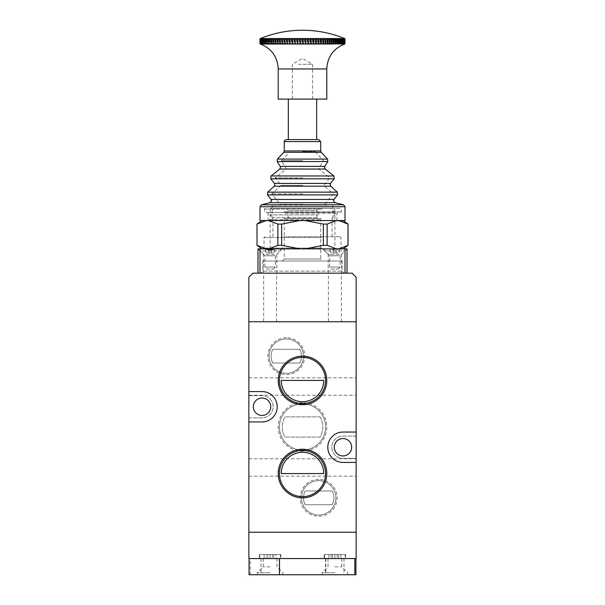 <?xml version="1.0" encoding="UTF-8"?>
<svg xmlns="http://www.w3.org/2000/svg" width="605" height="605" viewBox="0 0 605 605"><rect width="100%" height="100%" fill="white"/><g stroke="black" fill="none" stroke-linecap="round" stroke-linejoin="round"><path stroke-width="0.45" stroke-dasharray="3.02 2.27" d="M286.309 337.734A18.422 18.422 0 0 0 267.886 356.156A18.422 18.422 0 0 0 286.309 374.571A18.422 18.422 0 0 0 304.723 356.156A18.422 18.422 0 0 0 286.309 337.734M286.309 373.361A17.205 17.205 0 0 1 269.104 356.156A17.205 17.205 0 0 1 286.309 338.951A17.205 17.205 0 0 1 303.513 356.156A17.205 17.205 0 0 1 286.309 373.361A17.205 17.205 0 0 1 269.104 356.156A17.205 17.205 0 0 1 286.309 338.951A17.205 17.205 0 0 1 303.513 356.156A17.205 17.205 0 0 1 286.309 373.361M302.5 402.703A24.291 24.291 0 0 0 278.209 426.994A24.291 24.291 0 0 0 302.5 451.285A24.291 24.291 0 0 0 326.791 426.994A24.291 24.291 0 0 0 302.5 402.703M302.5 450.067A23.073 23.073 0 0 1 279.427 426.994A23.073 23.073 0 0 1 302.5 403.921A23.073 23.073 0 0 1 325.573 426.994A23.073 23.073 0 0 1 302.5 450.067A23.073 23.073 0 0 1 279.427 426.994A23.073 23.073 0 0 1 302.5 403.921A23.073 23.073 0 0 1 325.573 426.994A23.073 23.073 0 0 1 302.5 450.067M318.691 479.417A18.422 18.422 0 0 0 300.277 497.839A18.422 18.422 0 0 0 318.691 516.254A18.422 18.422 0 0 0 337.114 497.839A18.422 18.422 0 0 0 318.691 479.417M318.691 515.044A17.205 17.205 0 0 1 301.487 497.839A17.205 17.205 0 0 1 318.691 480.635A17.205 17.205 0 0 1 335.896 497.839A17.205 17.205 0 0 1 318.691 515.044A17.205 17.205 0 0 1 301.487 497.839A17.205 17.205 0 0 1 318.691 480.635A17.205 17.205 0 0 1 335.896 497.839A17.205 17.205 0 0 1 318.691 515.044M302.5 401.697A21.251 21.251 0 0 0 323.751 380.439L281.249 380.439A21.251 21.251 0 0 0 302.5 401.697M356.141 386.512L356.141 395.216L356.141 386.512M248.859 386.512L248.859 395.216L248.859 386.512M356.141 467.476L356.141 458.772L356.141 467.476M248.859 467.476L248.859 458.772L248.859 467.476M302.5 450.475A23.073 23.073 0 0 0 279.427 473.549A23.073 23.073 0 0 0 302.5 496.622A23.073 23.073 0 0 0 325.573 473.549A23.073 23.073 0 0 0 302.5 450.475M302.5 357.366A23.073 23.073 0 0 0 279.427 380.439A23.073 23.073 0 0 0 302.5 403.512A23.073 23.073 0 0 0 325.573 380.439A23.073 23.073 0 0 0 302.5 357.366M262.018 415.454A8.704 8.704 0 0 1 253.313 406.757A8.704 8.704 0 0 1 262.018 398.052A8.704 8.704 0 0 0 253.313 406.757A8.704 8.704 0 0 0 262.018 415.454A8.704 8.704 0 0 1 253.313 406.757A8.704 8.704 0 0 1 262.018 398.052A8.704 8.704 0 0 1 270.722 406.757A8.704 8.704 0 0 1 262.018 415.454A8.704 8.704 0 0 0 270.722 406.757A8.704 8.704 0 0 0 262.018 398.052A8.704 8.704 0 0 1 270.722 406.757A8.704 8.704 0 0 1 262.018 415.454M342.982 455.936A8.704 8.704 0 0 1 334.278 447.231A8.704 8.704 0 0 1 342.982 438.534A8.704 8.704 0 0 0 334.278 447.231A8.704 8.704 0 0 0 342.982 455.936A8.704 8.704 0 0 1 334.278 447.231A8.704 8.704 0 0 1 342.982 438.534A8.704 8.704 0 0 1 351.687 447.231A8.704 8.704 0 0 1 342.982 455.936A8.704 8.704 0 0 0 351.687 447.231A8.704 8.704 0 0 0 342.982 438.534A8.704 8.704 0 0 1 351.687 447.231A8.704 8.704 0 0 1 342.982 455.936M356.141 321.747L356.141 558.559L248.859 558.559L248.859 532.241L356.141 532.241L248.859 532.241L248.859 321.747L356.141 321.747L356.141 277.211L352.087 273.165L252.913 273.165L248.859 277.211L248.859 321.747L356.141 321.747M356.141 458.371L356.141 436.099L342.982 436.099A11.132 11.132 0 0 0 331.85 447.231A11.132 11.132 0 0 0 342.982 458.371L356.141 458.371L356.141 436.099L342.982 436.099A11.132 11.132 0 0 0 331.85 447.231A11.132 11.132 0 0 0 342.982 458.371L356.141 458.371M248.859 395.625L248.859 417.889L262.018 417.889A11.132 11.132 0 0 0 273.15 406.757A11.132 11.132 0 0 0 262.018 395.625L248.859 395.625L248.859 417.889L262.018 417.889A11.132 11.132 0 0 0 273.15 406.757A11.132 11.132 0 0 0 262.018 395.625L248.859 395.625M248.859 421.935L262.018 421.935A15.178 15.178 0 0 0 277.196 406.757A15.178 15.178 0 0 0 262.018 391.571L248.859 391.571M356.141 432.053L342.982 432.053A15.178 15.178 0 0 0 327.804 447.231A15.178 15.178 0 0 0 342.982 462.417L356.141 462.417M305.162 504.721A15.178 15.178 0 0 1 305.162 490.958L332.221 490.958A15.178 15.178 0 0 1 332.221 504.721L305.162 504.721A15.178 15.178 0 0 1 305.162 490.958L332.221 490.958A15.178 15.178 0 0 1 332.221 504.721L305.162 504.721M272.779 363.038A15.178 15.178 0 0 1 272.779 349.274L299.838 349.274A15.178 15.178 0 0 1 299.838 363.038L272.779 363.038A15.178 15.178 0 0 1 272.779 349.274L299.838 349.274A15.178 15.178 0 0 1 299.838 363.038L272.779 363.038M320.03 416.875A20.237 20.237 0 0 1 320.03 437.113L284.97 437.113A20.237 20.237 0 0 1 284.97 416.875L320.03 416.875A20.237 20.237 0 0 1 320.03 437.113L284.97 437.113A20.237 20.237 0 0 1 284.97 416.875L320.03 416.875M323.751 473.549A21.251 21.251 0 0 0 302.5 452.298A21.251 21.251 0 0 0 281.249 473.549L323.751 473.549M334.883 574.75L322.132 574.75L334.883 574.75M334.883 558.559L343.995 558.559L328.886 558.559L340.887 558.559L334.883 558.559L334.883 554.513L328.886 554.513L338.603 554.513L334.883 554.513L334.883 558.559M270.117 574.75L257.367 574.75L270.117 574.75M270.117 558.559L261.005 558.559L279.223 558.559L266.397 558.559L273.831 558.559L270.117 558.559L270.117 554.513L266.397 554.513L270.117 554.513L270.117 558.559M334.883 572.723L322.132 572.723L334.883 572.723M334.883 566.855L341.764 566.855L334.883 566.855M270.117 572.723L257.367 572.723L270.117 572.723M270.117 566.855L263.236 566.855L270.117 566.855M325.498 558.559L355.937 558.559L355.937 574.75L325.498 574.75L325.498 558.559L249.063 558.559L356.141 558.559M249.063 574.75L325.498 574.75M328.409 321.747L341.364 321.747L328.409 321.747L328.409 273.165L341.364 273.165L328.409 273.165M341.364 321.747L341.364 273.165M263.636 321.747L276.591 321.747L263.636 321.747L263.636 273.165L276.591 273.165L263.636 273.165M276.591 321.747L276.591 273.165M302.606 99.099L288.328 99.099L302.606 99.099M318.691 139.581L286.309 139.581M259.991 220.538L345.009 220.538M302.727 220.538L272.137 220.538L302.727 220.538M302.727 205.155L272.137 205.155L302.727 205.155M302.727 193.865L271.811 193.865L302.727 193.865M302.666 204.331L280.175 204.331L302.666 204.331M302.659 185.364L281.196 185.364L302.659 185.364M302.704 177.862L275.199 177.862L302.704 177.862M302.621 168.833L286.483 168.833L302.621 168.833M302.651 160.718L281.454 160.718L302.651 160.718M302.409 151.726L315.19 151.726L302.409 151.726M302.311 205.155L328.167 205.155L302.311 205.155M298.295 99.099L312.619 99.099L298.295 99.099M298.295 64.281L312.619 64.281L298.295 64.281M264.082 38.576L265.187 38.576L264.082 38.576A109.482 63.48 90 0 1 264.188 38.516A109.482 108.991 90 0 0 264.007 38.576L263.046 38.576A109.482 68.955 90 0 1 263.16 38.516A109.482 108.129 90 0 0 262.986 38.576L262.169 38.576A109.482 74.158 90 0 1 262.29 38.516A109.482 106.835 90 0 0 262.116 38.576L261.451 38.576A109.482 79.066 90 0 1 261.579 38.516A109.482 105.119 90 0 0 261.413 38.576L260.899 38.576A109.482 83.664 90 0 1 261.035 38.516A109.482 102.986 90 0 0 260.868 38.576L260.505 38.576A109.482 87.937 90 0 1 260.649 38.516A109.482 100.453 90 0 0 260.483 38.576L260.649 44.052L259.969 43.628M259.969 38.954L260.271 38.576A109.482 91.862 90 0 1 260.43 38.516A109.482 97.518 90 0 0 260.271 38.576L260.037 43.628M278.209 99.099L326.791 99.099M260.899 38.576L261.035 44.052L320.015 44.052L322.382 44.014L320.393 43.628L320.136 44.014M260.014 38.954L260.014 43.628M260.037 38.954L260.218 43.628M260.218 38.954L260.218 38.576M260.271 38.954L260.271 43.628M260.596 38.954L260.868 38.576M260.248 44.014L260.891 44.014L260.596 43.628M260.679 38.954L261.133 38.954L261.133 43.628L260.679 43.628M261.133 38.954L261.413 38.576M261.436 44.014L261.133 43.628M261.451 38.576L261.473 44.014M261.247 38.954L261.836 38.954L261.836 43.628L261.247 43.628M261.836 38.954L262.116 38.576M262.147 44.014L261.836 43.628M262.169 38.576L262.192 44.014M261.973 38.954L262.699 38.954L262.699 43.628L261.973 43.628M262.699 38.954L262.986 38.576M263.016 44.014L262.699 43.628M263.046 38.576L263.069 44.014M262.865 38.954L263.72 38.954L263.72 43.628L262.865 43.628M263.72 38.954L264.007 38.576M264.037 44.014L263.72 43.628M263.916 38.954L264.098 44.014M264.892 38.954L264.892 43.628L263.916 43.628M265.209 44.014L264.892 43.628M265.111 38.954L266.502 38.576L265.111 38.954L265.285 44.014M266.215 38.954L266.215 43.628L265.111 43.628M266.533 44.014L266.215 43.628M266.465 38.954L267.97 38.576L266.465 38.954L266.608 44.014M267.682 38.954L267.682 43.628L266.465 43.628M268 44.014L267.682 43.628M267.947 38.954L269.565 38.576L267.947 38.954L268.083 44.014M269.285 38.954L269.285 43.628L267.947 43.628M269.596 44.014L269.285 43.628M269.573 38.954L271.297 38.576L269.679 38.576L269.694 44.014M271.017 38.954L271.017 43.628L269.573 43.628M271.327 44.014L271.017 43.628M271.335 38.954L273.15 38.576L271.418 38.576L271.426 44.014M272.878 38.954L272.878 43.628L271.335 43.628M273.18 44.014L272.878 43.628M273.21 38.954L275.124 38.576L273.279 38.576L273.286 44.014M274.851 38.954L274.851 43.628L273.21 43.628M275.146 44.014L274.851 43.628M275.207 38.954L277.196 38.576L275.26 38.576L275.26 44.014M276.931 38.954L276.931 43.628L275.207 43.628M277.226 44.014L276.931 43.628M277.309 38.954L279.374 38.576L277.34 38.576L277.347 44.014M279.117 38.954L279.117 43.628L277.309 43.628M279.404 44.014L279.117 43.628M279.51 38.954L281.643 38.576L279.525 38.576L279.525 44.014M281.393 38.954L281.393 43.628L279.51 43.628M281.665 44.014L281.393 43.628M281.801 38.954L283.995 38.576L281.801 38.576L281.801 44.014M283.753 38.954L283.753 43.628L281.801 43.628M284.017 44.014L283.753 43.628M284.176 38.954L286.422 38.576L284.153 38.576L284.153 44.014M286.188 38.954L286.188 43.628L284.176 43.628M286.445 44.014L286.188 43.628M286.619 38.954L288.903 38.576L286.581 38.576L286.581 44.014M288.691 38.954L288.691 43.628L286.619 43.628M288.925 44.014L288.691 43.628M289.13 38.954L291.444 38.576L289.077 38.576L289.069 44.014M291.239 38.954L291.239 43.628L289.13 43.628M291.466 44.014L291.239 43.628M291.693 38.954L294.03 38.576L291.618 38.576L291.61 44.014M293.841 38.954L293.841 43.628L291.693 43.628M294.053 44.014L293.841 43.628M294.295 38.954L296.647 38.576L294.204 38.576L294.196 44.014M296.473 38.954L296.473 43.628L294.295 43.628M296.669 44.014L296.473 43.628M296.934 38.954L299.286 38.576L296.821 38.576L296.813 44.014M299.127 38.954L299.127 43.628L296.934 43.628M299.309 44.014L299.127 43.628M299.588 38.954L301.94 38.576L299.467 38.576L299.452 44.014M301.797 38.954L301.797 43.628L299.588 43.628M301.955 44.014L301.797 43.628M302.266 38.954L304.602 38.576L302.122 38.576L302.107 44.014M304.466 38.954L304.466 43.628L302.266 43.628M304.61 44.014L304.466 43.628M304.935 38.954L307.249 38.576L304.776 38.576L304.761 44.014M307.128 38.954L307.128 43.628L304.935 43.628M307.257 44.014L307.128 43.628M307.597 38.954L309.873 38.576L307.423 38.576L307.408 44.014M309.775 38.954L309.775 43.628L307.597 43.628M309.889 44.014L309.775 43.628M310.236 38.954L312.475 38.576L310.047 38.576L310.032 44.014M312.392 38.954L312.392 43.628L310.236 43.628M312.482 44.014L312.392 43.628M312.846 38.954L315.039 38.576L312.649 38.576L312.626 44.014M314.971 38.954L314.971 43.628L312.846 43.628M315.039 44.014L314.971 43.628M315.417 38.954L317.549 38.576L315.205 38.576L315.182 44.014M317.504 38.954L317.504 43.628L315.417 43.628M317.549 44.014L317.504 43.628M317.935 38.954L320 38.576L317.708 38.576L317.685 44.014M319.969 38.954L319.969 43.628L317.935 43.628M320 44.014L319.969 43.628M320.393 38.954L322.382 38.576L320.158 38.576L320.393 43.628M322.367 38.954L322.367 43.628M322.783 38.954L324.696 38.954L322.533 38.576L322.51 44.014L324.696 43.628L322.783 43.628M324.696 38.954L324.696 43.628M325.089 38.954L326.927 38.954L324.832 38.576L324.809 44.014L326.927 43.628L325.089 43.628M326.927 38.954L326.927 43.628M327.305 38.954L329.067 38.954L327.048 38.576L327.018 44.014L329.067 43.628L327.305 43.628M329.067 38.954L329.067 43.628M329.43 38.954L331.101 38.954L329.158 38.576L329.128 44.014L331.101 43.628L329.43 43.628M331.101 38.954L331.101 43.628M331.442 38.954L333.022 38.954L331.169 38.576L331.139 44.014L333.022 43.628L331.442 43.628M333.022 38.954L333.022 43.628M333.34 38.954L334.822 38.954L333.06 38.576L333.03 44.014L334.822 43.628L333.34 43.628M334.822 38.954L334.822 43.628M335.117 38.954L336.493 38.954L334.837 38.576L334.807 44.014L336.493 43.628L335.117 43.628M336.493 38.954L336.493 43.628M336.773 38.954L338.029 38.954L336.486 38.576L336.456 44.014L338.029 43.628L336.773 43.628M338.029 38.954L338.029 43.628M338.286 38.954L339.428 38.954L337.998 38.576L337.968 44.014L339.428 43.628L338.286 43.628M339.428 38.954L339.428 43.628M339.655 38.954L340.683 38.954L339.367 38.576L339.337 44.014L340.683 43.628L339.655 43.628M340.683 38.954L340.683 43.628M340.88 38.954L341.78 38.954L340.592 38.576L340.562 44.014L341.78 43.628L340.88 43.628M341.78 38.954L341.78 43.628M341.961 38.954L342.725 38.954L341.674 38.576L341.643 44.014L342.725 43.628L341.961 43.628M342.725 38.954L342.725 43.628M342.876 38.954L343.519 38.954L342.596 38.576L342.566 44.014L343.519 43.628L342.876 43.628M343.519 38.954L343.519 43.628M343.64 38.954L344.139 38.954L343.36 38.576L343.33 44.014L344.139 43.628L343.64 43.628M344.139 38.954L344.139 43.628M344.237 38.954L344.237 43.628M344.6 38.954L344.6 43.628M344.668 38.954L344.668 43.628L344.237 44.052L344.668 43.628M344.903 38.954L344.903 43.628M344.782 38.576A109.482 95.416 -90 0 0 344.623 38.516A109.482 94.206 -90 0 1 344.782 38.576L344.752 44.014M344.933 38.954L344.933 43.628M340.812 38.516L340.812 44.052M341.84 38.516L341.84 44.052M342.71 38.516L342.71 44.052M343.421 38.516L343.421 44.052M343.965 38.516L343.965 44.052M344.351 38.516L344.351 44.052M344.57 38.516L344.57 44.052M344.623 38.516L344.623 44.052M344.51 38.516L344.51 44.052M344.237 38.516L344.237 44.052M343.791 38.516L343.791 44.052M343.186 38.516L343.186 44.052M342.422 38.516L342.422 44.052M341.492 38.516L341.492 44.052M340.418 38.516L340.418 44.052M339.193 38.516L339.193 44.052M337.817 38.516L337.817 44.052M336.304 38.516L336.304 44.052M334.663 38.516L334.663 44.052M332.886 38.516L332.886 44.052M330.995 38.516L330.995 44.052M328.991 38.516L328.991 44.052M326.882 38.516L326.882 44.052M324.681 38.516L324.681 44.052M322.382 38.516L322.382 44.052M320.015 38.516L320.015 44.052M317.572 38.516L317.572 44.052M315.076 38.516L315.076 44.052M312.528 38.516L312.528 44.052M309.934 38.516L309.934 44.052M307.317 38.516L307.317 44.052M304.678 38.516L304.678 44.052M302.031 38.516L302.031 44.052M299.392 38.516L299.392 44.052M296.76 38.516L296.76 44.052M294.151 38.516L294.151 44.052M291.572 38.516L291.572 44.052M289.039 38.516L289.039 44.052M286.558 38.516L286.558 44.052M284.138 38.516L284.138 44.052M281.794 38.516L281.794 44.052M279.533 38.516L279.533 44.052M277.362 38.516L277.362 44.052M275.29 38.516L275.29 44.052M273.324 38.516L273.324 44.052M271.471 38.516L271.471 44.052M269.747 38.516L269.747 44.052M268.144 38.516L268.144 44.052M266.684 38.516L266.684 44.052M265.361 38.516L265.361 44.052M264.188 38.516L264.188 44.052M263.16 38.516L263.16 44.052M262.29 38.516L262.29 44.052M261.579 38.516L261.579 44.052M261.035 38.516L261.035 44.052M260.649 38.516L260.649 44.052M260.43 38.516L260.43 44.052M260.377 38.516L260.377 44.052M260.49 38.516L260.49 44.052M260.763 38.516L260.763 44.052M261.209 38.516L261.209 44.052M261.814 38.516L261.814 44.052M262.578 38.516L262.578 44.052M263.508 38.516L263.508 44.052M264.582 38.516L264.582 44.052M265.807 38.516L265.807 44.052M267.183 38.516L267.183 44.052M268.696 38.516L268.696 44.052M270.337 38.516L270.337 44.052M272.114 38.516L272.114 44.052M274.005 38.516L274.005 44.052M276.009 38.516L276.009 44.052M278.118 38.516L278.118 44.052M280.319 38.516L280.319 44.052M325.467 38.516L325.467 44.052M327.638 38.516L327.638 44.052M329.71 38.516L329.71 44.052M331.676 38.516L331.676 44.052M333.529 38.516L333.529 44.052M335.253 38.516L335.253 44.052M336.856 38.516L336.856 44.052M338.316 38.516L338.316 44.052M339.639 38.516L339.639 44.052M282.263 261.02L284.282 259L284.282 218.518L320.718 218.518L320.718 259L284.282 259L320.718 259L322.737 261.02L282.263 261.02L322.737 261.02M342.173 261.02L342.173 271.146L344.192 273.165L260.808 273.165L262.827 271.146L342.173 271.146L262.827 271.146L262.827 261.02L342.173 261.02L262.827 261.02M320.718 218.518L284.282 218.518M316.869 218.518L288.131 218.518L316.869 218.518L316.869 210.419L288.131 210.419L286.104 208.4L318.895 208.4L286.104 208.4M288.131 218.518L288.131 210.419L316.869 210.419L318.895 208.4M330.837 208.4L274.163 208.4L330.837 208.4L334.883 212.446L270.117 212.446L270.117 248.874L334.883 248.874L270.117 248.874M274.163 208.4L270.117 212.446L334.883 212.446L334.883 248.874M276.795 273.165L263.432 273.165L276.795 273.165L276.795 254.342L263.432 254.342L257.972 248.874L339.738 248.874C336.501 250.205 333.272 250.205 330.035 248.874L330.02 250.901L331.185 252.928L333.665 252.928L333.665 248.874L330.02 248.874L330.035 250.901L331.207 252.928L338.581 252.928L339.753 250.901L339.753 248.874L347.028 248.874L347.028 273.165L257.972 273.165L347.028 273.165M282.263 248.874L257.972 248.874L265.27 248.874L265.247 250.901L266.419 252.928L268.892 252.928L268.892 248.874L265.247 248.874L265.27 250.901L266.434 252.928L273.815 252.928L274.98 250.901L274.98 248.874L282.263 248.874L276.795 254.342L263.432 254.342L263.432 273.165M341.568 273.165L328.205 273.165L341.568 273.165L341.568 254.342L328.205 254.342L322.737 248.874M328.205 273.165L328.205 254.342L341.568 254.342L347.028 248.874M257.972 248.874L257.972 273.165M260.808 273.165L344.192 273.165M348.041 245.335L339.012 248.806L337.56 248.874L336.1 248.806L327.123 245.335L323.365 245.335L305.396 248.874L335.911 248.874L299.588 248.806L281.635 245.335L277.876 245.335L268.9 248.806L265.988 248.806L256.959 245.335M322.677 220.538L302.5 220.538L322.677 220.538M282.868 248.874L341.764 248.874L282.868 248.874M283.677 236.737L340.146 236.737L283.677 236.737M320.105 212.446L267.281 212.446L320.105 212.446M284.894 220.538L337.719 220.538L284.894 220.538M321.875 212.446L265.103 212.446L321.875 212.446M283.722 211.841L341.409 211.841L283.722 211.841M284.025 208.4L340.796 208.4L284.025 208.4M322.178 209.005L264.491 209.005L322.178 209.005M318.691 214.873L270.117 214.873L318.691 214.873M317.277 217.709L272.946 217.709L317.277 217.709M287.723 236.737L332.054 236.737L287.723 236.737M318.691 208.4L270.117 208.4L318.691 208.4M327.123 224.084L336.1 220.613L305.412 220.613L323.365 224.084L327.123 224.084L327.123 245.335M323.365 224.084L323.365 245.335M335.911 248.874L305.396 248.874M281.635 224.084L299.588 220.613L302.5 220.538L267.44 220.538L268.9 220.613L277.876 224.084L281.635 224.084L281.635 245.335M277.876 224.084L277.876 245.335M256.959 224.084L257.012 245.335M257.012 224.084L265.202 220.712M340.411 220.825L347.988 224.084L347.988 245.335M337.56 248.874L342.853 248.874L337.56 248.874M338.808 220.538L343.088 220.613M267.44 220.538L305.396 220.538M299.604 220.538L269.089 220.538M261.912 220.613L266.192 220.538M269.089 248.874L299.604 248.874M261.912 248.806L266.192 248.874M343.088 248.806L338.808 248.874M266.873 269.119L273.354 269.119L266.873 269.119L264.854 267.092L275.381 267.092L264.854 267.092L264.854 255.756L275.381 255.756L264.854 255.756L259.991 250.901L280.236 250.901L259.991 250.901L259.991 248.874L268.907 248.874L268.907 252.928L268.938 250.901L271.365 250.901L271.358 252.928L271.335 248.874L271.365 250.901M268.892 248.874L268.892 252.928L273.793 252.928L274.965 250.901L274.965 248.874L280.236 248.874L259.991 248.874L259.991 273.165M271.365 248.874L268.938 248.874L268.938 250.901M273.354 269.119L275.381 267.092L275.381 255.756L280.236 250.901L280.236 248.874M271.335 248.874L274.98 248.874L271.32 248.874L271.32 252.928L271.297 248.874L268.862 248.874M268.862 250.901L271.297 250.901M331.646 269.119L338.127 269.119L331.646 269.119L329.619 267.092L340.146 267.092L329.619 267.092L329.619 255.756L340.146 255.756L329.619 255.756L324.764 250.901L345.009 250.901L324.764 250.901L324.764 248.874L345.009 248.874L324.764 248.874M333.703 250.901L333.703 248.874L333.68 252.928L333.703 250.901L336.138 250.901L336.123 252.928L336.108 248.874L336.138 250.901M338.127 269.119L340.146 267.092L340.146 255.756L345.009 250.901L345.009 248.874L345.009 273.165M333.665 248.874L333.665 252.928L338.566 252.928L339.73 250.901L339.753 248.874L336.093 248.874L336.093 252.928L336.062 248.874L333.635 248.874M339.753 248.874L336.108 248.874M330.035 248.874L336.138 248.874M333.635 250.901L336.062 250.901M345.614 554.513L324.159 554.513L345.614 554.513L345.614 558.559L324.159 558.559L345.614 558.559M324.159 554.513L324.159 558.559M324.56 554.513L345.205 554.513L324.56 554.513L324.56 558.559L345.205 558.559L324.56 558.559M345.205 554.513L345.205 558.559M280.841 554.513L259.386 554.513L280.841 554.513L280.841 558.559L259.386 558.559L280.841 558.559M259.386 554.513L259.386 558.559M259.795 554.513L280.44 554.513L259.795 554.513L259.795 558.559L280.44 558.559L259.795 558.559M280.44 554.513L280.44 558.559M264.113 558.559L267.826 558.559L264.113 558.559L264.113 554.513L266.397 554.513L266.397 558.559L266.397 554.513L264.113 554.513L267.826 554.513L264.113 554.513L264.113 558.559M276.114 558.559L272.401 558.559L276.114 558.559L276.114 554.513L270.117 554.513L273.831 554.513L273.831 558.559L273.831 554.513L276.114 554.513L272.401 554.513L276.114 554.513L276.114 558.559M267.826 554.513L267.826 558.559M272.401 554.513L272.401 558.559M338.603 554.513L340.887 554.513L337.174 554.513L340.887 554.513L338.603 554.513L338.603 558.559L338.603 554.513M331.169 554.513L331.169 558.559L331.169 554.513M328.886 554.513L328.886 558.559L328.886 554.513M332.599 554.513L332.599 558.559M340.887 554.513L340.887 558.559L340.887 554.513M337.174 554.513L337.174 558.559M250.19 574.75L250.19 558.559M269.996 202.683L335.004 202.683M274.246 186.196L330.753 186.196M279.752 169.037L325.248 169.037M277.203 161.535L327.797 161.535M327.562 159.092L277.438 159.092M270.775 178.808L334.225 178.808M333.915 175.964L271.085 175.964M267.455 194.908L337.545 194.908M337.318 192.14L267.682 192.14M333.907 199.453L271.093 199.453M330.527 183.428L274.473 183.428M324.794 166.39L280.206 166.39M320.718 150.925L284.282 150.925M283.745 152.309L321.255 152.309M259.991 206.744L345.009 206.744M343.466 204.777L261.534 204.777M284.282 141.6L320.718 141.6M278.209 68.962L326.791 68.962M321.731 248.065L264.045 248.065L321.731 248.065M321.731 237.546L264.045 237.546L321.731 237.546M285.295 213.255L336.909 213.255L285.295 213.255M319.705 219.728L268.091 219.728L319.705 219.728M248.859 377.807L356.141 377.807M248.859 458.772L356.141 458.772M248.859 476.18L356.141 476.18M248.859 395.216L356.141 395.216M325.777 558.559L325.777 574.75M261.005 558.559L261.005 574.75M328.001 558.559L328.001 566.855L322.132 572.723L322.132 574.75M263.236 558.559L263.236 566.855L257.367 572.723L257.367 574.75M276.999 558.559L276.999 566.855L282.868 572.723L282.868 574.75M341.764 558.559L341.764 566.855L347.633 572.723L347.633 574.75M279.223 558.559L279.223 574.75M343.995 558.559L343.995 574.75M272.137 205.155L272.137 220.538M276.833 205.155L280.175 204.331L271.811 193.865L281.196 185.364L275.199 177.862L286.483 168.833L281.454 160.718L289.81 151.726M315.19 151.726L323.546 160.718L318.517 168.833L329.801 177.862L323.804 185.364L333.189 193.865L324.825 204.331L328.167 205.155M332.863 205.155L332.863 220.538M312.619 99.099L312.619 64.281L302.5 58.443L292.381 64.281L292.381 99.099M340.146 236.737L340.955 237.546L340.955 248.065L341.764 248.874M263.236 248.874L264.045 248.065L264.045 237.546L264.854 236.737M267.281 220.538L268.091 219.728L268.091 213.255L267.281 212.446M340.796 212.446L341.409 211.841L341.409 209.005L340.796 208.4M272.946 236.737L272.946 217.709L270.117 214.873L270.117 208.4M337.719 212.446L336.909 213.255L336.909 219.728L337.719 220.538M265.103 208.4L264.491 209.005L264.491 211.841L265.103 212.446M332.054 236.737L332.054 217.709L334.883 214.873L334.883 208.4"/><path stroke-width="0.91" d="M302.5 404.73A24.291 24.291 0 0 1 278.209 380.439A24.291 24.291 0 0 1 302.5 356.156A24.291 24.291 0 0 1 326.791 380.439A24.291 24.291 0 0 1 302.5 404.73M302.5 357.366A23.073 23.073 0 0 0 279.427 380.439A23.073 23.073 0 0 0 302.5 403.512A23.073 23.073 0 0 0 325.573 380.439A23.073 23.073 0 0 0 302.5 357.366M302.5 497.839A24.291 24.291 0 0 1 278.209 473.549A24.291 24.291 0 0 1 302.5 449.258A24.291 24.291 0 0 1 326.791 473.549A24.291 24.291 0 0 1 302.5 497.839M302.5 450.475A23.073 23.073 0 0 0 279.427 473.549A23.073 23.073 0 0 0 302.5 496.622A23.073 23.073 0 0 0 325.573 473.549A23.073 23.073 0 0 0 302.5 450.475M302.5 401.697A21.251 21.251 0 0 0 323.751 380.439L281.249 380.439A21.251 21.251 0 0 0 302.5 401.697M262.018 398.052A8.704 8.704 0 0 0 253.313 406.757A8.704 8.704 0 0 0 262.018 415.454A8.704 8.704 0 0 0 270.722 406.757A8.704 8.704 0 0 0 262.018 398.052M342.982 438.534A8.704 8.704 0 0 0 334.278 447.231A8.704 8.704 0 0 0 342.982 455.936A8.704 8.704 0 0 0 351.687 447.231A8.704 8.704 0 0 0 342.982 438.534M248.859 391.571L248.859 421.935L262.018 421.935A15.178 15.178 0 0 0 277.196 406.757A15.178 15.178 0 0 0 262.018 391.571L248.859 391.571L248.859 321.747L356.141 321.747L356.141 432.053L342.982 432.053A15.178 15.178 0 0 0 327.804 447.231A15.178 15.178 0 0 0 342.982 462.417L356.141 462.417L356.141 432.053M356.141 462.417L356.141 558.559M248.859 421.935L248.859 532.241L356.141 532.241L248.859 532.241L248.859 558.559L355.937 558.559L355.937 574.75L249.063 574.75L249.063 558.559L249.063 574.75M323.751 473.549A21.251 21.251 0 0 0 302.5 452.298A21.251 21.251 0 0 0 281.249 473.549L323.751 473.549M356.141 321.747L356.141 277.211L352.087 273.165L252.913 273.165L248.859 277.211L248.859 321.747L356.141 321.747M302.621 139.581L318.691 139.581L320.718 141.6L284.282 141.6C283.874 141.109 284.554 140.436 286.309 139.581L302.621 139.581M345.009 206.744L345.009 220.538L259.991 220.538L259.991 206.744L261.534 204.777L343.466 204.777L345.009 206.744L259.991 206.744M344.782 38.576L345.031 38.954L344.782 38.576A111.494 111.494 0 0 0 260.218 38.576L259.969 38.954L260.218 38.576A109.482 95.416 90 0 1 260.377 38.516A109.482 94.206 90 0 0 260.218 38.576L260.324 38.576A109.482 98.6 90 0 1 260.49 38.516A109.482 90.516 90 0 0 260.339 38.576L260.604 38.576A109.482 101.39 90 0 1 260.763 38.516A109.482 86.47 90 0 0 260.626 38.576L261.042 38.576A109.482 103.788 90 0 1 261.209 38.516A109.482 82.083 90 0 0 261.073 38.576L261.64 38.576A109.482 105.769 90 0 1 261.814 38.516A109.482 77.372 90 0 0 261.685 38.576L262.404 38.576A109.482 107.335 90 0 1 262.578 38.516A109.482 72.35 90 0 0 262.464 38.576L263.326 38.576A109.482 108.484 90 0 1 263.508 38.516A109.482 67.049 90 0 0 263.394 38.576L264.408 38.576A109.482 109.195 90 0 1 264.582 38.516A109.482 61.483 90 0 0 264.483 38.576L265.633 38.576A109.482 109.482 90 0 1 265.807 38.516A109.482 55.675 90 0 0 265.716 38.576L267.002 38.576A109.482 109.331 -90 0 1 267.183 38.516A109.482 49.648 90 0 0 267.1 38.576L268.514 38.576A109.482 108.749 -90 0 1 268.696 38.516A109.482 43.424 90 0 0 268.62 38.576L270.163 38.576A109.482 107.743 -90 0 1 270.337 38.516A109.482 37.026 90 0 0 270.276 38.576L271.94 38.576A109.482 106.306 -90 0 1 272.114 38.516A109.482 30.484 90 0 0 272.061 38.576L273.831 38.576A109.482 104.453 -90 0 1 274.005 38.516A109.482 23.822 90 0 0 273.967 38.576L275.842 38.576A109.482 102.192 -90 0 1 276.009 38.516A109.482 17.061 90 0 0 275.978 38.576L277.952 38.576A109.482 99.522 -90 0 1 278.118 38.516A109.482 10.24 90 0 0 278.103 38.576L280.168 38.576A109.482 96.46 -90 0 1 280.319 38.516A109.482 3.373 90 0 0 280.319 38.576L282.467 38.576A109.482 93.019 -90 0 1 282.618 38.516A109.482 3.509 90 0 1 282.618 38.576L284.842 38.576A109.482 89.207 -90 0 1 284.985 38.516A109.482 10.368 90 0 1 285 38.576L287.292 38.576A109.482 85.04 -90 0 1 287.428 38.516A109.482 17.19 90 0 1 287.451 38.576L289.795 38.576A109.482 80.548 -90 0 1 289.924 38.516A109.482 23.95 90 0 1 289.961 38.576L292.351 38.576A109.482 75.731 -90 0 1 292.472 38.516A109.482 30.613 90 0 1 292.525 38.576L294.953 38.576A109.482 70.619 -90 0 1 295.066 38.516A109.482 37.147 90 0 1 295.127 38.576L297.577 38.576A109.482 65.227 -90 0 1 297.683 38.516A109.482 43.545 90 0 1 297.751 38.576L300.224 38.576A109.482 59.577 -90 0 1 300.322 38.516A109.482 49.761 90 0 1 300.398 38.576L302.878 38.576A109.482 53.686 -90 0 1 302.969 38.516A109.482 55.789 90 0 1 303.06 38.576L305.533 38.576A109.482 47.591 -90 0 1 305.608 38.516A109.482 61.597 90 0 1 305.714 38.576L308.179 38.576A109.482 41.306 -90 0 1 308.24 38.516A109.482 67.155 90 0 1 308.353 38.576L310.796 38.576A109.482 34.856 -90 0 1 310.849 38.516A109.482 72.456 90 0 1 310.97 38.576L313.382 38.576A109.482 28.276 -90 0 1 313.428 38.516A109.482 77.463 90 0 1 313.556 38.576L315.923 38.576A109.482 21.576 -90 0 1 315.961 38.516A109.482 82.167 90 0 1 316.097 38.576L318.419 38.576A109.482 14.792 -90 0 1 318.442 38.516A109.482 86.553 90 0 1 318.578 38.576L320.847 38.576A109.482 7.956 -90 0 1 320.862 38.516A109.482 90.591 90 0 1 321.005 38.576L323.199 38.576A109.482 1.081 -90 0 1 323.206 38.516A109.482 94.274 90 0 1 323.357 38.576L325.475 38.576A109.482 5.793 -90 0 0 325.467 38.516A109.482 97.579 90 0 1 325.626 38.576L327.66 38.576A109.482 12.652 -90 0 0 327.638 38.516A109.482 100.506 90 0 1 327.804 38.576L329.74 38.576A109.482 19.451 -90 0 0 329.71 38.516A109.482 103.032 90 0 1 329.876 38.576L331.721 38.576A109.482 26.181 -90 0 0 331.676 38.516A109.482 105.157 90 0 1 331.85 38.576L333.582 38.576A109.482 32.806 -90 0 0 333.529 38.516A109.482 106.866 90 0 1 333.703 38.576L335.321 38.576A109.482 39.295 -90 0 0 335.253 38.516A109.482 108.144 90 0 1 335.435 38.576L336.932 38.576A109.482 45.64 -90 0 0 336.856 38.516A109.482 109.006 90 0 1 337.03 38.576L338.399 38.576A109.482 51.796 -90 0 0 338.316 38.516A109.482 109.429 90 0 1 338.498 38.576L339.73 38.576A109.482 57.747 -90 0 0 339.639 38.516A109.482 109.429 -90 0 1 339.813 38.576L340.918 38.576A109.482 63.48 -90 0 0 340.812 38.516A109.482 108.991 -90 0 1 340.993 38.576L342.135 38.954L342.135 43.628L340.963 44.014L342.135 43.628M326.791 99.099L278.209 99.099L278.209 68.962L326.791 68.962L326.791 99.099M260.604 38.576L260.332 43.628L260.763 44.052L260.248 44.014M287.292 38.576L287.315 44.014L261.209 44.052L260.4 43.628L261.065 44.014M339.73 38.576L339.889 43.628L338.467 44.014L339.889 43.628M339.889 38.954L338.785 38.954L338.785 43.628M338.785 38.954L338.498 38.576M338.399 38.576L338.535 43.628L337 44.014L338.535 43.628M338.535 38.954L337.318 38.954L337.318 43.628M337.318 38.954L337.03 38.576M336.932 38.576L337.053 43.628L335.404 44.014L337.053 43.628M337.053 38.954L335.714 38.954L335.714 43.628M335.714 38.954L335.435 38.576M335.321 38.576L335.427 43.628L333.673 44.014L335.427 43.628M335.427 38.954L333.983 38.954L333.983 43.628M333.983 38.954L333.703 38.576M333.582 38.576L333.574 44.014L331.82 44.014L333.665 43.628M333.665 38.954L332.122 38.954L332.122 43.628M332.122 38.954L331.85 38.576M331.721 38.576L331.714 44.014L329.854 44.014L331.79 43.628M331.79 38.954L330.149 38.954L330.149 43.628M330.149 38.954L329.876 38.576M329.74 38.576L329.74 44.014L327.774 44.014L329.793 43.628M329.793 38.954L328.069 38.954L328.069 43.628M328.069 38.954L327.804 38.576M327.66 38.576L327.653 44.014L325.596 44.014L327.691 43.628M327.691 38.954L325.883 38.954L325.883 43.628M325.883 38.954L325.626 38.576M325.475 38.576L325.475 44.014L323.335 44.014L325.49 43.628M325.49 38.954L323.607 38.954L323.607 43.628M323.607 38.954L323.357 38.576M323.199 38.576L323.199 44.014L320.983 44.014L323.199 43.628M323.199 38.954L321.247 38.954L321.247 43.628M321.247 38.954L321.005 38.576M320.847 38.576L320.847 44.014L318.555 44.014L320.824 43.628M320.824 38.954L318.812 38.954L318.812 43.628M318.812 38.954L318.578 38.576M318.419 38.576L318.419 44.014L316.075 44.014L318.381 43.628M318.381 38.954L316.309 38.954L316.309 43.628M316.309 38.954L316.097 38.576M315.923 38.576L315.931 44.014L313.534 44.014L315.87 43.628M315.87 38.954L313.761 38.954L313.761 43.628M313.761 38.954L313.556 38.576M313.382 38.576L313.39 44.014L310.947 44.014L313.307 43.628M313.307 38.954L311.159 38.954L311.159 43.628M311.159 38.954L310.97 38.576M310.796 38.576L310.804 44.014L308.331 44.014L310.705 43.628M310.705 38.954L308.527 38.954L308.527 43.628M308.527 38.954L308.353 38.576M308.179 38.576L308.187 44.014L305.691 44.014L308.066 43.628M308.066 38.954L305.873 38.954L305.873 43.628M305.873 38.954L305.714 38.576M305.533 38.576L305.548 44.014L303.045 44.014L305.412 43.628M305.412 38.954L303.203 38.954L303.203 43.628M303.203 38.954L303.06 38.576M302.878 38.576L302.893 44.014L300.39 44.014L302.734 43.628M302.734 38.954L300.534 38.954L300.534 43.628M300.534 38.954L300.398 38.576M300.224 38.576L300.239 44.014L297.743 44.014L300.065 43.628M300.065 38.954L297.872 38.954L297.872 43.628M297.872 38.954L297.751 38.576M297.577 38.576L297.592 44.014L295.111 44.014L297.403 43.628M297.403 38.954L295.225 38.954L295.225 43.628M295.225 38.954L295.127 38.576M294.953 38.576L294.968 44.014L292.517 44.014L294.764 43.628M294.764 38.954L292.608 38.954L292.608 43.628M292.608 38.954L292.525 38.576M292.351 38.576L292.374 44.014L289.961 44.014L292.154 43.628M292.154 38.954L290.029 38.954L290.029 43.628M290.029 38.954L289.961 38.576M289.795 38.576L289.818 44.014L287.451 44.014L289.583 43.628M289.583 38.954L287.496 38.954L287.496 43.628M287.496 38.954L287.451 38.576M287.065 38.954L285.031 38.954L285.031 43.628L287.065 43.628M285.031 38.954L285 38.576M285 44.014L285.031 43.628M284.842 38.576L284.864 44.014M284.607 38.954L282.633 38.954L282.633 43.628L284.607 43.628M282.633 38.954L282.618 38.576M282.618 44.014L282.633 43.628M282.467 38.576L282.49 44.014M282.217 38.954L280.304 38.954L280.304 43.628L282.217 43.628M280.304 38.954L280.319 38.576M280.319 44.014L280.304 43.628M280.168 38.576L280.191 44.014M279.911 38.954L278.073 38.954L278.073 43.628L279.911 43.628M278.073 38.954L278.103 38.576M278.103 44.014L278.073 43.628M277.952 38.576L277.982 44.014M277.695 38.954L275.933 38.954L275.933 43.628L277.695 43.628M275.933 38.954L275.978 38.576M275.986 44.014L275.933 43.628M275.842 38.576L275.872 44.014M275.57 38.954L273.899 38.954L273.899 43.628L275.57 43.628M273.899 38.954L273.967 38.576M273.974 44.014L273.899 43.628M273.831 38.576L273.861 44.014M273.558 38.954L271.978 38.954L271.978 43.628L273.558 43.628M271.978 38.954L272.061 38.576M272.068 44.014L271.978 43.628M271.94 38.576L271.97 44.014M271.66 38.954L270.178 38.954L270.178 43.628L271.66 43.628M270.178 38.954L270.276 38.576M270.291 44.014L270.178 43.628M270.163 38.576L270.193 44.014M269.883 38.954L268.507 38.954L268.507 43.628L269.883 43.628M268.507 38.954L268.62 38.576M268.635 44.014L268.507 43.628M268.514 38.576L268.544 44.014M268.227 38.954L266.971 38.954L266.971 43.628L268.227 43.628M266.971 38.954L267.1 38.576M267.115 44.014L266.971 43.628M267.002 38.576L267.032 44.014M266.714 38.954L265.572 38.954L265.572 43.628L266.714 43.628M265.572 38.954L265.716 38.576M265.731 44.014L265.572 43.628M265.633 38.576L265.663 44.014M265.345 38.954L264.317 38.954L264.317 43.628L265.345 43.628M264.317 38.954L264.483 38.576M264.498 44.014L264.317 43.628M264.408 38.576L264.438 44.014M264.12 38.954L263.22 38.954L263.22 43.628L264.12 43.628M263.22 38.954L263.394 38.576M263.417 44.014L263.22 43.628M263.326 38.576L263.356 44.014M263.039 38.954L262.275 38.954L262.275 43.628L263.039 43.628M262.275 38.954L262.464 38.576M262.479 44.014L262.275 43.628M262.404 38.576L262.434 44.014M262.124 38.954L261.481 38.954L261.481 43.628L262.124 43.628M261.481 38.954L261.685 38.576M261.708 44.014L261.481 43.628M261.64 38.576L261.67 44.014M261.36 38.954L260.861 38.954L260.861 43.628L261.36 43.628M260.861 38.954L260.763 43.628M261.095 44.014L260.861 43.628M260.763 38.954L260.4 43.628M260.4 38.954L260.626 38.576M260.332 38.954L260.332 43.628M260.097 38.954L260.354 44.014M260.362 44.014L260.097 43.628M260.067 38.954L260.067 43.628M260.218 38.576L260.241 44.014C271.577 48.483 277.566 56.802 278.209 68.962M345.031 38.954L344.706 44.014L345.031 38.954M344.986 38.954L344.986 43.628M344.963 38.954L344.721 38.576A109.482 91.862 -90 0 0 344.57 38.516A109.482 97.518 -90 0 1 344.729 38.576L344.963 43.628L344.487 44.014L344.963 43.628M344.782 38.954L344.782 43.628M344.729 38.954L344.495 38.576A109.482 87.937 -90 0 0 344.351 38.516A109.482 100.453 -90 0 1 344.517 38.576L344.729 43.628L344.109 44.014L344.729 43.628M344.404 38.954L344.404 43.628M344.321 38.954L343.587 38.576L344.321 38.954L344.321 43.628L343.564 44.014L344.321 43.628M343.867 38.954L343.867 43.628M343.753 38.954L342.884 38.576L343.753 38.954L343.753 43.628L342.853 44.014L343.753 43.628M343.164 38.954L343.164 43.628M343.027 38.954L342.014 38.576L343.027 38.954L343.027 43.628L341.984 44.014L343.027 43.628M342.301 38.954L342.301 43.628M342.135 38.954L341.28 38.954L341.28 43.628M341.28 38.954L340.993 38.576M340.963 44.014L339.715 44.014M340.108 38.954L340.108 43.628L341.084 43.628L341.084 38.954L339.813 38.576M340.918 38.576L341.084 38.954M341.084 43.628L340.902 44.014M339.791 44.014L340.108 43.628M282.618 38.516L282.618 44.052M284.985 38.516L284.985 44.052M287.428 38.516L287.428 44.052M289.924 38.516L289.924 44.052M292.472 38.516L292.472 44.052M295.066 38.516L295.066 44.052M297.683 38.516L297.683 44.052M300.322 38.516L300.322 44.052M302.969 38.516L302.969 44.052M305.608 38.516L305.608 44.052M308.24 38.516L308.24 44.052M310.849 38.516L310.849 44.052M313.428 38.516L313.428 44.052M315.961 38.516L315.961 44.052M318.442 38.516L318.442 44.052M320.862 38.516L320.862 44.052M323.206 38.516L323.206 44.052M347.028 273.165L347.028 248.874L274.965 248.874C271.713 250.205 268.476 250.205 265.262 248.874L257.972 248.874L257.972 273.165M347.988 224.084L339.012 220.613L337.56 220.538L336.1 220.613L327.123 224.084L323.365 224.084L305.412 220.613L302.5 220.538L299.588 220.613L281.635 224.084L277.876 224.084L277.876 245.335L281.635 245.335L299.588 248.806L302.5 248.874L305.412 248.806L323.365 245.335L327.123 245.335L336.1 248.806L339.012 248.806L348.041 245.335L348.041 224.084L347.988 245.335M265.202 220.712L267.44 220.538L265.988 220.613L257.012 224.084L257.012 245.335L265.988 248.806L267.44 248.874L268.9 248.806L277.876 245.335M257.012 224.084L257.012 245.335M277.876 224.084L268.9 220.613L267.44 220.538M281.635 224.084L281.635 245.335M323.365 224.084L323.365 245.335M327.123 224.084L327.123 245.335M335.911 220.538L340.411 220.825M256.959 224.084L261.912 220.613L266.192 220.538M269.089 220.538L299.604 220.538M336.1 220.613L305.396 220.538M348.041 224.084L343.088 220.613L338.808 220.538M256.959 245.335L261.912 248.806L266.192 248.874M299.604 248.874L269.089 248.874M335.911 248.874L305.396 248.874M348.041 245.335L343.088 248.806L338.808 248.874M265.262 248.874L274.965 248.874M354.81 574.75L354.81 558.559M279.502 574.75L279.502 558.559M333.907 199.453L333.461 200.716L335.004 202.683L269.996 202.683L271.539 200.716L271.093 199.453L333.907 199.453L337.545 194.908L267.455 194.908L267.682 192.14L337.318 192.14L337.545 194.908M330.527 183.428L330.088 184.691L330.753 186.196L274.246 186.196L274.912 184.691L274.473 183.428L330.527 183.428L334.225 178.808L270.775 178.808L271.085 175.964L333.915 175.964L334.225 178.808M324.794 166.39L324.492 167.456L325.248 169.037L279.752 169.037L280.508 167.456L280.206 166.39L324.794 166.39L327.797 161.535L277.203 161.535L277.438 159.092L327.562 159.092L327.797 161.535M320.718 150.925L321.255 152.309L283.745 152.309L284.282 150.925L320.718 150.925L320.718 141.6M344.752 44.014L344.759 44.014C333.423 48.483 327.434 56.802 326.791 68.962M259.991 248.874L259.991 273.165M345.009 248.874L345.009 273.165M316.672 99.099L316.672 139.581M321.255 152.309L327.562 159.092M325.248 169.037L333.915 175.964M335.004 202.683L343.466 204.777M330.753 186.196L337.318 192.14M274.246 186.196L267.682 192.14M271.093 199.453L267.455 194.908M269.996 202.683L261.534 204.777M274.473 183.428L270.775 178.808M279.752 169.037L271.085 175.964M280.206 166.39L277.203 161.535M283.745 152.309L277.438 159.092M284.282 150.925L284.282 141.6M288.328 99.099L288.328 139.581M259.969 38.954L259.969 43.628"/></g></svg>
